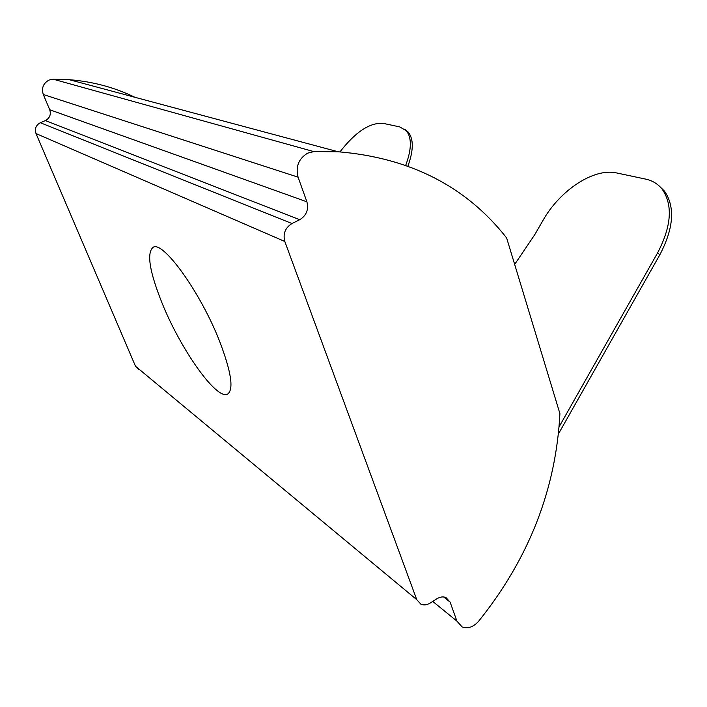 <?xml version="1.0" encoding="UTF-8"?>
<svg xmlns="http://www.w3.org/2000/svg" width="707" height="707" viewBox="0 0 707 707"><rect width="100%" height="100%" fill="white"/><g stroke="black" fill="none" stroke-linecap="round" stroke-linejoin="round"><path stroke-width="1.06" d="M219.603 341.287C200.426 291.938 162.301 239.54 152.898 247.468C146.561 253.433 149.645 272.045 162.159 303.285C180.824 349.726 217.058 401.099 227.787 393.976C233.893 389.177 231.162 371.617 219.603 341.287M138.581 369.496L135.497 366.244L36.004 133.552C34.502 128.771 35.951 125.166 40.343 122.726L45.381 120.561C49.755 118.14 51.204 114.534 49.72 109.744L43.304 94.508C41.315 88.048 43.251 83.223 49.119 80.032L53.149 79.193L69.295 79.697C92.75 81.561 114.596 87.421 134.843 97.266M49.72 109.744L306.891 201.804L298.08 177.165C295.429 166.649 298.637 158.642 307.704 153.136L313.855 151.598L338.096 151.758C410.122 157.758 466.302 186.498 506.645 237.967L559.917 413.63C555.941 489.527 528.827 558.76 478.577 621.312C473.363 627.082 467.893 628.974 462.175 626.976L456.916 621.126L450.112 602.108L443.669 596.964M339.987 151.864C355.55 131.838 369.964 122.346 383.238 123.38L399.658 126.871L406.322 130.715C411.872 137.715 411.677 149.212 405.756 165.217M658.942 185.738L664.571 191.226C675.282 207.001 673.718 228.158 659.878 254.706L657.572 252.929L559.122 426.772M657.572 252.929C671.429 226.346 673.02 205.18 662.335 189.423C658.102 184.023 652.517 180.577 645.597 179.092L616.698 172.959C593.853 167.665 559.847 190.377 542.976 220.434L534.819 234.565L514.669 264.418M405.323 129.708L408.231 132.121C413.719 139.005 413.63 150.308 407.948 166.021M558.459 433.886L659.878 254.706M450.112 602.108L445.94 597.539C443.077 596.425 440.054 596.841 436.855 598.794L430.263 603.009C426.984 605.006 423.873 605.422 420.93 604.238L416.759 599.677L284.806 241.476L36.004 133.552M40.343 122.726L291.991 223.536L299.724 219.709L45.381 120.561M306.891 201.804C308.853 209.546 306.458 215.511 299.724 219.709M291.991 223.536C285.204 227.778 282.809 233.761 284.806 241.476M53.149 79.193L313.855 151.598M43.304 94.508L298.08 177.165M432.746 601.418L456.916 621.126M135.497 366.244L416.759 599.677M69.295 79.697L338.096 151.758M408.231 132.121L406.322 130.715M662.335 189.423L664.571 191.226"/></g></svg>
